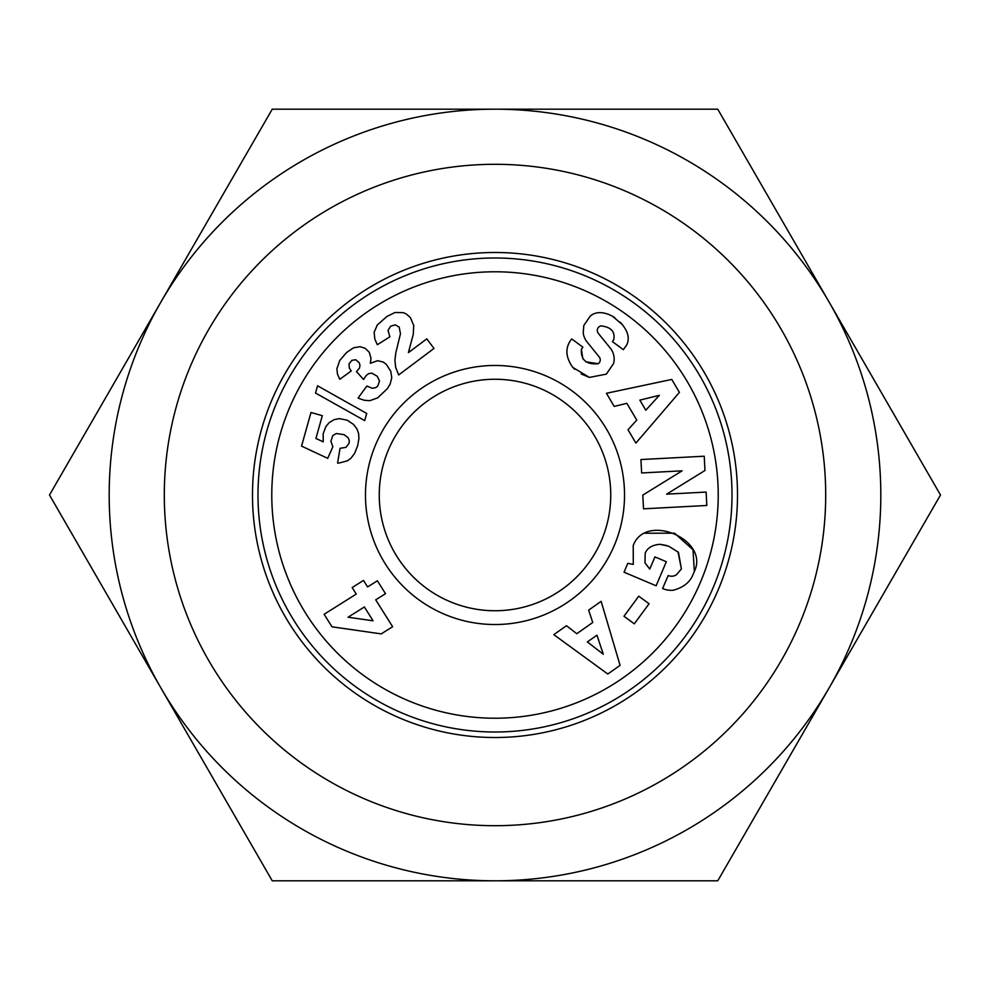 <?xml version="1.0" encoding="UTF-8"?>
<svg xmlns="http://www.w3.org/2000/svg" width="990" height="990" viewBox="0 0 990 990"><rect width="100%" height="100%" fill="white"/><g stroke="black" fill="none" stroke-linecap="round" stroke-linejoin="round"><path stroke-width="1.49" d="M608.999 314.548C601.215 311.578 595.002 312.073 590.362 316.02L590.362 316.02C595.002 312.073 601.215 311.578 608.999 314.548L612.785 316.404L622.376 324.683C628.341 332.232 629.739 339.063 626.571 345.176C629.739 339.063 628.341 332.232 622.376 324.683L620.012 322.022M624.616 347.911L626.571 345.176L623.316 349.656L612.389 341.575L613.701 339.793C615.347 331.7 611.115 327.059 601.004 325.896A4.641 4.641 0 0 0 598.331 333.37L610.273 348.109A17.424 17.424 0 0 1 613.986 361.536L613.614 363.466L606.35 374.133L589.384 377.4L572.764 367.389C565.872 357.637 565.08 348.74 570.389 340.696C565.08 348.74 565.872 357.637 572.764 367.389L574.769 369.332M633.291 564.387L633.229 545.539L633.291 564.387L627.784 563.347L624.047 572.195L656.123 585.795L666.32 561.726L654.935 556.9L649.787 569.052L644.948 562.803L649.551 568.854M678.014 551.888L681.417 568.879L678.435 552.296L668.658 546.195L660.021 544.314C652.46 544.871 647.534 547.779 645.232 553.039L644.948 562.803M737.513 495A242.513 242.513 0 0 1 495 737.513A242.513 242.513 0 0 1 252.487 495A242.513 242.513 0 0 1 495 252.487A242.513 242.513 0 0 1 737.513 495A242.513 242.513 0 0 1 495 737.513A242.513 242.513 0 0 1 252.487 495A242.513 242.513 0 0 1 495 252.487A242.513 242.513 0 0 1 737.513 495M495 825.697A330.697 330.697 0 0 0 825.697 495A330.697 330.697 0 0 0 495 164.303A330.697 330.697 0 0 0 164.303 495A330.697 330.697 0 0 0 495 825.697M732.006 495A237.006 237.006 0 0 1 495 732.006A237.006 237.006 0 0 1 257.994 495A237.006 237.006 0 0 1 495 257.994A237.006 237.006 0 0 1 732.006 495M718.22 495A223.22 223.22 0 0 1 495 718.22A223.22 223.22 0 0 1 271.78 495A223.22 223.22 0 0 1 495 271.78A223.22 223.22 0 0 1 718.22 495M570.389 340.696L571.7 338.914L582.875 347.168L581.402 349.173C580.647 359.902 586.241 364.753 598.195 363.726A4.641 4.641 0 0 0 599.222 356.945L587.021 341.897A17.424 17.424 0 0 1 583.234 332.789L583.815 325.463L590.127 316.243L583.815 325.463L583.234 332.789M495 379.257A115.743 115.743 0 0 0 379.257 495A115.743 115.743 0 0 0 495 610.743A115.743 115.743 0 0 0 610.743 495A115.743 115.743 0 0 0 495 379.257M365.471 495A129.529 129.529 0 0 1 495 365.471A129.529 129.529 0 0 1 624.529 495A129.529 129.529 0 0 1 495 624.529A129.529 129.529 0 0 1 365.471 495M160.875 687.902A385.815 385.815 0 0 1 495 109.185A385.815 385.815 0 0 1 829.125 687.902A385.815 385.815 0 0 1 160.875 687.902L272.25 880.815L49.5 495L272.25 109.185L717.75 109.185L940.5 495L717.75 880.815L495 880.815L717.75 880.815M495 880.815L272.25 880.815M704.224 456.217L704.967 470.498L666.641 494.159L706.105 492.079L706.81 505.482L643.525 508.823L642.807 495.099L682.11 470.832L641.644 472.96L640.926 459.546L704.224 456.217M633.229 545.539C645.406 512.177 709.88 539.5 694.349 571.453L692.814 575.103C689.622 582.528 683.162 587.553 673.435 590.189A21.483 21.483 0 0 1 663.35 588.852L662.595 588.53L668.188 575.537A8.712 8.712 0 0 0 676.529 574.683L681.417 568.879M636.78 420.107L626.843 403.314L614.196 406.42L606.425 393.29L671.752 379.442L679.412 392.374L635.902 443.087L628.007 429.759L636.78 420.107M576.786 633.711L592.75 622.475L588.654 610.125L601.14 601.338L620.087 665.367L607.798 674.017L553.806 634.64L566.478 625.73L576.786 633.711M634.281 623.836L623.985 616.238L638.76 596.178L649.069 603.776L634.281 623.836M403.252 312.642L406.234 313.929L410.355 317.567L413.746 325.463L413.251 334.397L408.4 352.638L426.789 338.852L433.991 348.455L398.648 374.963L395.654 367.29L394.923 360.261L395.839 352.737L400.48 333.717L399.18 327.121L395.282 324.844L390.629 326.193L388.043 330.363L389.85 336.823L377.326 344.718L374.839 339.149L374.133 332.331L377.326 324.93L386.991 316.416L395.01 312.506L403.252 312.642M364.704 420.626L315.525 393.042L317.555 385.803L366.721 413.449L364.704 420.626M392.622 626.707L381.224 633.885L331.996 626.818L324.126 614.295L356.264 594.074L352.168 587.553L363.503 580.425L367.599 586.946L377.388 580.784L385.506 593.691L375.717 599.841L392.622 626.707M338.902 463.072L337.578 463.085L340.053 448.309L345.968 447.356L349.049 443.285L349.26 440.587L348.158 437.741L344.087 434.66L336.241 433.509L332.714 435.662L330.895 441.342L332.875 446.75L327.715 458.333L301.554 446.119L310.996 412.496L322.319 415.676L315.921 438.446L323.247 441.837L323.161 433.843L325.846 426.616L329.249 422.557L334.187 419.636L339.409 418.609L347.317 420.243L353.529 424.438L356.92 428.856L358.566 433.36L358.937 438.397L357.699 445.562L354.593 453.47L350.794 458.395L347.341 460.845L338.902 463.072M358.986 398.425L358.108 397.992L366.882 386.026L372.228 388.29L375.755 387.635L377.66 386.199L379.541 381.101L377.289 376.299L371.881 373.131L368.713 373.626L366.238 375.445L363.565 379.479L356.487 371.658L359.481 368.045L359.964 365.607L359.395 362.934L355.732 359.729L351.883 360.348L349.037 363.8L349.26 367.847L351.203 371.003L339.756 379.318L337.479 374.071L336.885 368.787L339.756 360.447L346.599 352.489L353.628 347.762L360.137 346.698L365.174 348.307L369.282 352.292L371.003 358.355L370.322 363.293L377.623 360.694L383.217 362.068L386.385 364.431L390.803 371.411L391.755 377.772L390.11 384.132L387.276 388.773L377.598 397.893L369.864 400.653L364.357 400.294L358.986 398.425M614.852 317.703L612.785 316.404M598.195 363.726L586.006 361.845M582.85 358.788L581.402 349.173M581.155 373.96L589.384 377.4L606.35 374.133L613.614 363.466L613.986 361.536M601.004 325.896C611.115 327.059 615.347 331.7 613.701 339.793M673.435 590.189C683.162 587.553 689.622 582.528 692.814 575.103M694.349 571.453L693 549.747L674.537 533.177L645.158 533.239M660.021 544.314L666.468 545.465M659.34 395.319L639.837 400.121L645.802 410.207L659.34 395.319M603.281 654.241L596.958 635.184L587.379 641.928L603.281 654.241M373.082 620.804L364.382 606.969L348.084 617.216L373.082 620.804"/></g></svg>

